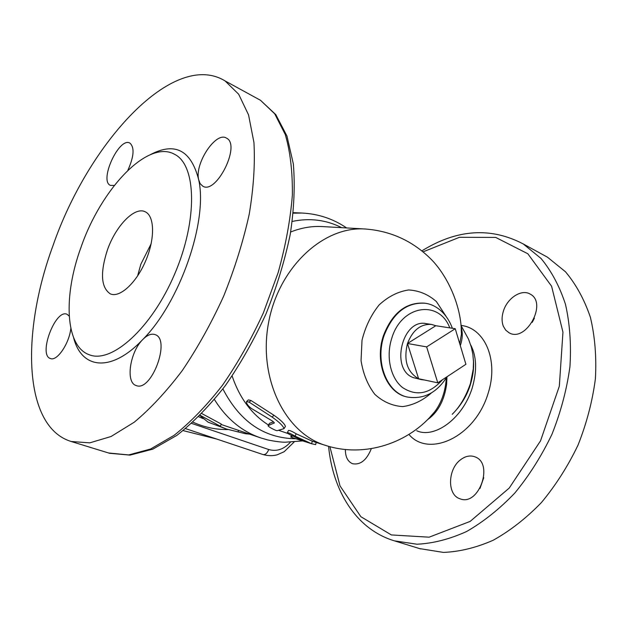 <?xml version="1.0" encoding="UTF-8"?>
<svg xmlns="http://www.w3.org/2000/svg" width="627" height="627" viewBox="0 0 627 627"><rect width="100%" height="100%" fill="white"/><g stroke="black" fill="none" stroke-linecap="round" stroke-linejoin="round"><path stroke-width="0.94" d="M183.139 430.616L216.793 439.072M287.315 432.669L288.514 430.435C289.658 430.287 292.221 431.407 296.203 433.798L312.34 441.228L311.572 443.728L295.035 436.141C291.006 433.719 288.42 432.583 287.284 432.716L289.031 434.245L305.09 441.659L311.149 443.595M268.144 425.545L269.508 423.303L273.576 421.838M246.654 401.429L248.37 399.877L250.972 400.496L273.858 415.192C280.81 420.043 284.666 423.797 285.418 426.438L285.316 426.587M81.001 247.289C101.049 188.978 147.886 138.951 174.729 154.375C196.423 165.167 197.952 219.92 174.627 274.117C151.554 328.423 111.559 363.895 89.277 354.757C65.098 346.355 63.108 296.015 81.001 247.289M107.303 250.283C115.611 225.994 134.758 206.071 145.331 211.848C154.689 216.135 155.112 238.926 145.629 260.973C136.271 283.075 119.726 298.099 110.352 293.891C101.041 287.636 100.03 273.098 107.303 250.283M446.33 377.838C445.444 391.248 441.58 402.534 434.738 411.704L430.051 417.018M427.23 419.91L429.769 418.013C438.822 410.56 444.433 399.399 446.596 384.531L446.98 376.772M371.333 448.666C366.677 460.14 360.423 465.156 352.562 463.721C347.766 461.668 345.367 456.918 345.367 449.473M541.704 254.037L547.457 257.188L565.468 271.765C576.009 284.305 584.309 299.455 590.375 317.238C594.921 336.284 596.598 356.787 595.407 378.747C592.476 401.1 586.692 423.201 578.055 445.045C567.913 466.206 555.679 485.4 541.352 502.619C526.155 518.278 510.104 530.818 493.198 540.247C476.199 547.708 459.607 551.76 443.414 552.411L419.612 548.601M483.746 477.696L479.992 488.425M534.392 318.187L532.213 322.349M503.379 311.211C507.219 298.131 521.452 288.781 530.089 294.055C547.974 302.731 525.982 342.961 509.046 332.772L505.691 330.123L503.348 326.244C501.655 321.792 501.663 316.784 503.379 311.211M473.698 456.425L474.835 456.809C494.264 463.079 478.871 506.734 459.967 498.778C446.863 494.922 447.686 468.706 460.892 459.52C465.148 456.378 469.419 455.343 473.698 456.425M470.234 384.132L469.78 386.514M70.835 328.391C69.276 343.604 56.947 361.614 50.411 358.519C37.941 355.109 55.38 308.703 66.995 314.26L69.197 316.079M53.099 245.361C88.407 143.144 173.334 49.274 225.077 80.922L238.675 94.23L248.551 114.898L253.943 142.494C255.158 164.039 253.59 187.951 249.225 214.222C243.237 241.324 234.71 268.638 223.659 296.163C211.37 323.109 197.56 347.93 182.222 370.643C166.406 391.538 150.425 408.718 134.28 422.175L111.05 436.517L89.747 442.858L71.188 441.494C22.917 426.846 21.059 331.848 53.099 245.361M150.543 154.555C174.972 141.796 191 150.135 198.634 179.557C194.566 163.271 216.166 130.886 226.574 138.175C241.168 145.033 216.096 195.107 202.693 186.117L200.131 183.617L198.634 179.557C208.219 220.602 179.925 302.543 142.658 339.638C147.227 335.006 151.381 333.329 155.128 334.622C171.155 339.285 151.334 392.502 136.114 385.511C125.361 382.603 129.93 352.045 142.658 339.638C110.901 373.136 81.439 368.919 73.618 337.718M114.31 185.443L110.376 185.373C98.831 180.717 119.302 136.396 129.946 143.136C134.68 147.502 133.99 156.562 127.861 170.317M137.587 275.998L140.809 264.304L151.162 243.707M460.312 345.618C462.608 338.807 462.875 332.6 461.088 327.012M470.665 344.85C476.677 356.301 477.171 370.745 472.155 388.184C462.201 419.722 433.813 438.735 416.72 430.741M201.831 413.569L221.276 424.04L220.312 426.235L216.597 424.988L226.331 428.993L245.376 433.712L249.178 434.08M221.104 424.448L260.856 437.952C241.928 431.556 226.465 418.75 214.45 399.532M461.19 328.289L461.448 334.12L459.74 343.706M455.241 328.713L435.82 325.726L407.487 343.494L418.609 378.747L421.462 379.641L413.311 377.619C389.947 369.53 402.228 318.312 426.195 323.618L431.556 324.441C420.733 323.767 412.707 330.115 407.487 343.494L426.642 346.896L437.779 382.831L465.908 364.295L455.241 328.713L426.642 346.896M274.367 422.943L268.105 425.608C267.541 426.509 276.256 431 277.205 430.678L284.007 428.649C283.2 425.96 279.266 422.12 272.189 417.12L249.138 402.15L246.56 401.515C246.223 403.451 247.845 405.771 251.419 408.475L272.635 421.179L274.414 422.872M304.667 441.526L290.803 437.097L291.257 435.569M315.647 444.621L311.572 443.728M226.331 428.993L208.07 422.143L199.903 415.529M200.131 415.293L220.312 426.235M238.495 430.53L238.189 431.956M245.533 432.865L245.376 433.712M407.487 343.494C403.427 360.353 407.135 372.109 418.609 378.747L437.779 382.831M435.82 325.726L431.556 324.441M421.462 379.641L424.424 379.986M192.983 422.175C204.253 427.277 215.947 429.73 228.048 429.55M203.226 418.703L198.688 416.736M290.434 442.2C283.921 449.332 276.679 451.777 268.724 449.535L191.643 423.397M268.724 449.535C267.235 453.243 265.331 454.92 263.011 454.551L185.592 428.625L263.011 454.551C267.98 455.923 272.698 456.017 277.15 454.826L284.18 451.714L294.134 441.996M288.02 433.555L278.819 430.365M268.458 425.004C251.686 414.337 239.585 398.012 232.139 376.035M434.738 411.712C409.478 443.179 364.718 458.172 325.578 445.397C285.285 433.375 258.105 378.622 268.481 323.124C278.435 267.549 323.242 225.971 365.173 228.996L322.294 226.566C311.713 225.979 301.172 227.797 290.654 232.029M292.292 221.425C309.824 217.788 326.283 219.865 341.668 227.664M293.287 213.164L302.018 213.039L293.342 212.678M295.999 438.767C264.304 438.398 239.929 421.783 222.891 388.912M328.587 446.291C332.796 491.012 356.261 529.423 394.461 540.866L416.986 544.22C433.077 543.444 449.622 539.204 466.613 531.5C483.527 521.797 499.633 508.928 514.924 492.908C529.36 475.297 541.728 455.704 552.034 434.111C560.851 411.853 566.824 389.367 569.943 366.646C571.33 344.348 569.841 323.571 565.476 304.307C559.59 286.351 551.454 271.083 541.077 258.512L523.279 243.966L547.457 257.188M423.06 251.858L459.45 237.304L495.691 237.414L527.848 253.77L551.595 286.225L562.952 332.161L559.331 386.193L540.545 440.828L509.218 488.072L470.156 521.405L429.103 537.182L391.358 534.941L360.862 516.695L340.03 485.925L329.88 446.643M255.753 97.694L260.471 100.273L274.712 113.808L285.269 134.507C290.277 151.71 292.644 171.908 292.362 195.115C290.426 219.669 285.693 245.494 278.153 272.596L263.379 312.849C251.317 339.144 237.649 363.323 222.373 385.393C206.557 405.685 190.49 422.316 174.157 435.295L150.535 449.034L128.715 454.928L108.62 453M408.906 434.425C428.515 457.867 474.639 437.638 488.01 393.725C499.21 359.608 484.318 327.709 460.97 325.437M445.687 315.765L436.416 301.595C428.28 294.424 419.024 290.544 408.647 289.964C398.106 291.539 388.293 296.5 379.202 304.84C371.106 314.872 365.376 326.675 362.014 340.242L361.05 360.619C363.151 373.888 367.759 385.143 374.883 394.399C383.136 401.868 392.424 405.935 402.746 406.594C413.13 405.16 422.747 400.543 431.595 392.761M407.158 396.985L406.868 396.922C386.42 392.98 374.201 361.975 383.497 335.476C392.306 313.03 405.826 302.245 424.04 303.123L424.33 303.162M442.45 379.75C429.746 394.007 416.43 396.601 402.518 387.533C390.472 378.065 385.707 356.52 391.844 338.008C401.688 304.902 439.213 299.526 449.786 327.874M452.373 328.266C446.079 311.298 433.962 304.024 424.628 303.202C406.406 302.324 392.886 313.116 384.069 335.578C374.774 362.092 386.992 393.113 407.448 397.056L406.868 396.922M269.508 423.303L268.215 425.506M250.972 400.496L249.138 402.15M273.858 415.192L272.189 417.12M292.151 436.071L291.735 437.403M296.203 433.798L295.035 436.141M325.578 445.397L312.222 441.189M346.629 227.946C333.243 218.839 318.367 213.87 302.018 213.039M434.707 411.743L430.083 416.979M260.856 437.952L266.977 439.731C266.075 439.645 278.278 442.262 285.073 442.215L302.692 440.899M509.046 332.772L509.641 333.062M174.729 154.375L173.068 153.552M202.693 186.117L203.172 186.344M394.461 540.866L420.709 548.938M523.279 243.966C490.675 226.888 456.871 229.192 421.861 250.878M71.188 441.494L109.513 453.274L130.048 455.124L152.831 449.144L176.947 435.318C193.422 422.347 209.536 405.81 225.289 385.707C240.486 363.84 254.053 339.912 265.989 313.908C276.648 287.299 284.729 260.816 290.23 234.443C294.094 208.799 295.129 185.278 293.334 163.882L286.962 136.059L275.794 114.623L260.471 100.273L225.077 80.922M460.955 325.405L468.534 339.144L471.386 347.295L472.844 354.239L473.487 361.552L473.267 368.958L470.462 383.418C465.908 396.625 459.818 406.923 452.192 414.314C460.579 405.99 466.566 396.374 470.132 385.456C472.985 376.38 474.083 367.908 473.424 360.047M461.19 328.336L461.448 334.097C461.66 305.514 446.745 273.811 429.174 257.376C411.281 240.329 389.947 230.869 365.173 228.996M424.628 303.202L424.04 303.123M407.448 397.056C423.734 399.564 436.917 392.8 446.996 376.756M285.418 426.438L284.007 428.649M316.18 442.435L315.64 444.661"/></g></svg>
